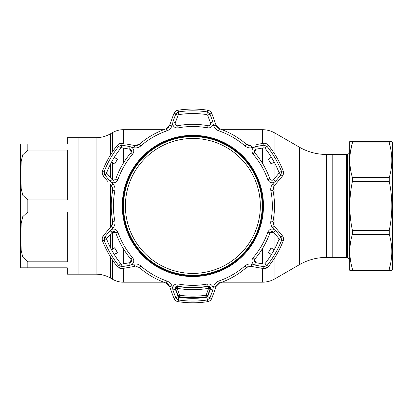 <?xml version="1.0" encoding="UTF-8"?>
<svg xmlns="http://www.w3.org/2000/svg" width="413" height="413" viewBox="0 0 413 413"><rect width="100%" height="100%" fill="white"/><g stroke="black" fill="none" stroke-linecap="round" stroke-linejoin="round"><path stroke-width="0.62" d="M110.421 256.793L110.421 278.037L112.589 279.291A21.528 21.528 0 0 0 123.353 282.177L163.718 282.177M27.826 261.811L67.293 261.811L67.293 211.946L27.826 211.946L22.725 216.701L21.197 223.361L20.696 236.917L21.208 250.495L22.756 257.129L27.826 261.811L27.826 267.825L67.293 267.825L67.293 274.191L78.057 274.191L78.057 137.674L96.069 137.674A28.703 28.703 0 0 0 110.421 133.827L112.589 132.578A21.528 21.528 0 0 1 123.353 129.692L163.718 129.692M222.013 282.177L262.379 282.177A25.116 25.116 0 0 0 274.934 278.811L299.497 264.63A53.819 53.819 0 0 1 326.409 257.418L332.79 257.418L332.79 154.447L332.79 257.418L346.548 257.418A1.435 1.435 0 0 1 347.565 257.841L349.295 259.57M222.013 129.692L262.379 129.692A25.116 25.116 0 0 1 274.934 133.058L274.934 154.467M346.548 257.418L346.548 154.447L326.409 154.447A53.819 53.819 0 0 1 299.497 147.24L274.934 133.058M110.421 278.037A28.703 28.703 0 0 0 96.069 274.191L78.057 274.191L78.057 137.674L67.293 137.674L67.293 144.044L27.826 144.044L27.826 150.058L22.725 154.813L21.197 161.473L20.696 175.029L21.208 188.602L22.756 195.235L27.826 199.923L67.293 199.923L67.293 150.058L27.826 150.058M25.642 144.044L20.696 144.044A7.176 7.176 0 0 0 20.65 144.849L20.65 267.015A7.176 7.176 0 0 0 20.696 267.825L24.537 267.825M27.826 267.825L20.696 267.825M20.696 144.044L27.826 144.044M25.048 267.825L26.907 267.825M346.548 154.447A1.435 1.435 0 0 0 347.565 154.028L349.295 152.294M349.919 141.354L349.295 142.248L349.295 269.617L349.919 270.515M349.816 141.354L352.403 141.354L352.403 142.955C348.97 154.441 348.97 165.98 352.403 177.58L352.403 181.452C348.97 197.77 348.97 214.094 352.403 230.418L352.403 234.29C348.97 245.771 348.97 257.309 352.403 268.909L352.403 270.515L349.816 270.515M390.223 141.354L352.403 141.354L391.834 141.354L392.35 142.248L392.35 269.617L391.834 270.515L351.427 270.515M389.242 141.354L389.242 142.955L352.403 142.955L350.637 150.606M352.403 177.58L389.242 177.58C392.675 166.098 392.675 154.555 389.242 142.955M389.242 177.58L389.242 181.452L352.403 181.452M352.403 230.418L389.242 230.418C392.675 214.094 392.675 197.77 389.242 181.452M389.242 230.418L389.242 234.29L352.403 234.29M390.455 264.134L389.242 268.909C392.675 257.428 392.675 245.885 389.242 234.29M352.403 268.909L389.242 268.909L389.242 270.515L390.223 270.515M352.403 141.354L351.422 141.354M390.76 141.354L390.502 141.354M249.901 266.251L250.836 266.333L249.901 266.251L246.375 267.572A81.624 81.624 0 0 1 219.489 283.091L216.19 286.338L211.874 298.196C211.1 300.122 209.685 301.278 207.636 301.671A96.869 96.869 0 0 1 178.096 301.671C176.046 301.284 174.637 300.122 173.858 298.196L169.542 286.338L166.243 283.091A81.624 81.624 0 0 1 139.357 267.572L135.831 266.251L139.357 267.572L140.776 265.936A79.461 79.461 0 0 0 166.945 281.046C169.361 281.945 171.023 283.571 171.937 285.93A2.69 0.439 160 0 1 169.542 286.338L173.858 298.196L175.499 300.509M263.262 268.527L250.836 266.333L263.262 268.527A2.69 0.459 100 0 0 264.026 266.715L267.035 265.507A95.135 95.135 0 0 0 281.542 240.381L281.083 237.17L275.724 230.753L273.587 232.23C272.11 231.048 270.887 231.27 269.906 232.901A81.624 81.624 0 0 1 254.744 259.168C253.819 260.835 254.238 262.007 255.998 262.689L254.418 259.674M119.207 268.078L121.536 268.605L117.338 266.597L118.19 267.438M171.937 285.93L172.639 287.835C173.346 285.037 175.174 283.752 178.111 283.979A79.43 79.43 0 0 0 207.62 283.979C210.558 283.752 212.385 285.037 213.093 287.835L213.795 285.93C214.719 283.561 216.381 281.934 218.787 281.046A79.461 79.461 0 0 0 244.955 265.936C246.938 264.294 249.184 263.67 251.682 264.057L253.68 264.403C251.61 262.389 251.414 260.164 253.081 257.738A79.43 79.43 0 0 0 267.836 232.178C269.106 229.52 271.129 228.585 273.907 229.365L272.611 227.806C271.021 225.823 270.443 223.567 270.876 221.043A79.461 79.461 0 0 0 270.876 190.821C270.448 188.287 271.026 186.031 272.611 184.059L273.907 182.505C271.129 183.284 269.106 182.35 267.836 179.691A79.43 79.43 0 0 0 253.081 154.132C251.414 151.705 251.61 149.48 253.68 147.467L251.682 147.813C249.168 148.195 246.928 147.565 244.955 145.928A79.461 79.461 0 0 0 218.787 130.818C216.371 129.925 214.708 128.293 213.795 125.939L213.093 124.034C212.385 126.832 210.558 128.118 207.62 127.885A79.43 79.43 0 0 0 178.111 127.885C175.174 128.118 173.352 126.832 172.639 124.034L171.937 125.939C171.013 128.304 169.351 129.935 166.945 130.818A79.461 79.461 0 0 0 140.776 145.928C138.794 147.57 136.553 148.2 134.055 147.813L132.052 147.467C134.122 149.48 134.323 151.7 132.656 154.132A79.43 79.43 0 0 0 117.896 179.691C116.626 182.345 114.602 183.284 111.825 182.505L113.126 184.059C114.711 186.046 115.289 188.297 114.855 190.821A79.461 79.461 0 0 0 114.855 221.043C115.284 223.583 114.711 225.834 113.126 227.806L111.825 229.365C114.602 228.58 116.626 229.52 117.896 232.178A79.43 79.43 0 0 0 132.656 257.738C134.318 260.164 134.122 262.384 132.052 264.403L134.055 264.057C136.564 263.675 138.804 264.299 140.776 265.936M172.639 287.835L172.933 290.102L175.809 297.954L178.359 299.952A95.135 95.135 0 0 0 207.372 299.952L209.923 297.954L212.798 290.102L210.454 288.986C210.744 287.118 209.933 286.168 208.028 286.137A81.624 81.624 0 0 1 177.704 286.137C175.799 286.168 174.988 287.118 175.277 288.986L177.1 286.106M175.38 289.265L178.07 296.658L178.777 297.241A92.388 92.388 0 0 0 206.954 297.241L207.662 296.658L210.454 288.986L208.601 286.106M264.196 264.124L264.898 263.788L264.196 264.124M254.429 152.221L255.998 149.176C254.238 149.862 253.814 151.034 254.744 152.702A81.624 81.624 0 0 1 269.906 178.963L271.94 180.409L273.587 179.64L278.646 173.61M175.164 123.874L175.277 122.878C174.962 124.53 175.633 125.495 177.301 125.769L177.704 125.733A81.624 81.624 0 0 1 208.028 125.733L208.431 125.769C210.098 125.495 210.775 124.53 210.454 122.878L207.76 115.485M113.797 180.409L115.826 178.963L113.797 180.409L112.145 179.64L110.008 181.111L111.825 182.505M121.536 264.124L120.839 263.788L117.338 266.597A96.869 96.869 0 0 1 102.569 241.011L106.75 239.385L106.9 238.487L106.75 239.385A92.388 92.388 0 0 0 120.839 263.788L121.69 264.108L121.892 266.684L129.94 265.28L129.734 262.689C131.494 262.007 131.917 260.83 130.993 259.168A81.624 81.624 0 0 1 115.826 232.901C114.845 231.27 113.621 231.048 112.145 232.23L106.9 238.487L104.763 237.026L104.19 240.381A95.135 95.135 0 0 0 118.696 265.507L121.892 266.684M111.825 229.365L110.008 230.753L112.145 232.23L115.552 232.369M110.008 230.753L104.763 237.026M121.98 264.057L129.734 262.689L131.303 259.648M129.94 265.28L132.052 264.403M111.458 249.612L114.675 247.795L117.519 252.72L114.633 247.955L111.546 249.777M114.236 254.439L117.359 252.679M117.519 252.72L114.334 254.599M104.649 237.17A2.69 0.459 -140 0 1 103.462 235.601L111.572 225.937A2.69 0.439 40 0 0 113.126 227.806M112.496 224.352L111.572 225.937L112.734 221.456A81.624 81.624 0 0 1 112.734 190.414L111.572 185.927A2.69 0.439 -40 0 1 113.126 184.059M117.896 179.691L115.826 178.963A81.624 81.624 0 0 1 130.993 152.702C131.912 151.034 131.494 149.862 129.734 149.176L131.319 152.191M107.086 173.61L112.145 179.64M132.052 147.467L129.94 146.584L129.734 149.176L121.69 147.756L120.839 148.081L121.98 147.808M108.139 181.834L103.462 176.263C102.181 174.632 101.882 172.83 102.569 170.858A96.869 96.869 0 0 1 117.338 145.273C118.701 143.693 120.41 143.053 122.47 143.342A2.69 0.459 100 0 0 121.706 145.154L118.696 146.362L120.839 148.081A92.388 92.388 0 0 0 106.75 172.479L106.9 173.383L106.75 172.479L104.19 171.488L104.649 174.699L110.008 181.111M114.334 157.27L117.519 159.15L114.675 164.075L117.359 159.191L114.236 157.43M111.546 162.092L114.633 163.915M114.675 164.075L111.458 162.257M117.338 145.273L118.696 146.362A95.135 95.135 0 0 0 104.19 171.488L102.569 170.858L102.233 172.242M106.9 173.383L104.763 174.844M106.9 180.362L103.462 176.263A2.69 0.459 -40 0 1 104.649 174.699M121.69 147.756L121.706 145.154M129.94 146.584L121.892 145.18M127.421 144.214L134.896 145.531A2.69 0.439 100 0 0 134.055 147.813M136.729 145.536L134.896 145.531L139.357 144.297A81.624 81.624 0 0 1 166.243 128.773L169.542 125.526A2.69 0.439 20 0 1 171.937 125.939M175.277 122.878L178.07 115.206L175.277 122.878L172.933 121.763L172.639 124.034M207.662 115.206L206.954 114.628L207.662 115.206L209.99 114.091L207.372 111.913A95.135 95.135 0 0 0 178.359 111.913L175.742 114.091L178.07 115.206L178.777 114.628L178.07 115.206M207.636 110.194L206.954 114.628A92.388 92.388 0 0 0 178.777 114.628L178.096 110.194A96.869 96.869 0 0 1 207.636 110.194C209.685 110.586 211.095 111.742 211.874 113.673A2.69 0.459 160 0 0 209.923 113.916M175.742 114.091L172.933 121.763M176.728 110.596L178.096 110.194C176.046 110.586 174.632 111.747 173.858 113.673L169.542 125.526L173.858 113.673A2.69 0.459 20 0 1 175.809 113.916M210.454 122.878L212.798 121.763L209.99 114.091M213.093 124.034L212.798 121.763M217.104 127.121L216.19 125.526L211.874 113.673L216.19 125.526A2.69 0.439 160 0 0 213.795 125.939M216.19 125.526L219.489 128.773A81.624 81.624 0 0 1 246.375 144.297L250.836 145.531A2.69 0.439 80 0 1 251.682 147.813M263.752 147.808L255.998 149.176L255.792 146.584L253.68 147.467M271.94 180.409L269.906 178.963L267.836 179.691M256.731 144.493L263.262 143.342C265.316 143.048 267.025 143.693 268.393 145.273L264.898 148.081L264.041 147.756L264.898 148.081A92.388 92.388 0 0 1 278.981 172.479L278.837 173.383L280.969 174.844L281.542 171.488A95.135 95.135 0 0 0 267.035 146.362L263.84 145.18L264.041 147.756M271.098 163.915L268.218 159.15L271.098 163.915L274.186 162.092M271.496 157.43L268.373 159.191M268.218 159.15L271.398 157.27M263.84 145.18L255.792 146.584M263.262 143.342A2.69 0.459 80 0 1 264.026 145.154M267.361 144.287L268.393 145.273A96.869 96.869 0 0 1 283.163 170.858C283.85 172.825 283.55 174.627 282.27 176.263A2.69 0.459 -140 0 0 281.083 174.699M273.587 179.64L275.724 181.111L280.969 174.844M273.907 182.505L275.724 181.111M272.611 184.059A2.69 0.439 40 0 1 274.16 185.927L272.998 190.414A81.624 81.624 0 0 1 272.998 221.456L274.16 225.937L282.27 235.601C283.55 237.238 283.85 239.039 283.163 241.011A96.869 96.869 0 0 1 268.393 266.597L264.196 268.605M282.27 176.263L274.16 185.927L282.27 176.263L283.457 173.687M270.164 232.395L273.587 232.23L278.837 238.487L280.969 237.026M278.646 238.26L278.981 239.385L283.163 241.011L283.499 239.628M274.186 249.777L271.098 247.955L268.373 252.679L271.496 254.439M274.278 249.612A92.388 92.388 0 0 1 271.398 254.599L268.218 252.72L271.098 247.955M268.393 266.597L264.898 263.788A92.388 92.388 0 0 0 278.981 239.385M253.68 264.403L255.792 265.28L255.998 262.689L263.752 264.057M255.792 265.28L264.026 266.715M264.041 264.108L263.84 266.684M275.724 230.753L273.907 229.365M207.76 296.384L207.662 296.658L209.99 297.778M172.933 290.102L175.277 288.986M178.07 296.658L175.742 297.778M212.798 290.102L213.093 287.835M175.809 297.954A2.69 0.459 160 0 1 173.858 298.196M209.923 297.954A2.69 0.459 20 0 0 211.874 298.196L216.19 286.338L217.46 284.356M213.795 285.93A2.69 0.439 20 0 0 216.19 286.338M251.682 264.057A2.69 0.439 100 0 1 250.836 266.333M281.083 237.17A2.69 0.459 -40 0 0 282.27 235.601M272.611 227.806A2.69 0.439 -40 0 0 274.16 225.937L273.076 223.841M102.569 241.011C101.882 239.044 102.181 237.243 103.462 235.601L102.274 238.182M121.706 266.715A2.69 0.459 80 0 0 122.47 268.527L121.536 268.605M134.896 266.333L122.47 268.527L134.896 266.333A2.69 0.439 80 0 1 134.055 264.057M111.572 225.937L108.345 229.783M107.106 231.259L103.462 235.601M112.826 222.607L112.646 223.877M111.572 185.927L112.656 188.023M112.826 189.237L112.734 190.414L114.855 190.821M102.228 172.273L102.274 173.687M122.47 143.342L119.646 143.605M134.896 145.531L129.95 144.658M138.412 144.953L137.219 145.433M169.542 125.526L168.272 127.514M167.306 128.267L166.243 128.773L166.945 130.818M176.697 110.612L175.499 111.355M211.874 113.673L210.232 111.355M218.446 128.283L217.439 127.488M250.836 145.531L248.481 145.422M247.346 144.968L246.375 144.297L244.955 145.928M267.335 144.271L266.091 143.605M272.905 189.262L273.086 187.992M273.236 187.517L274.16 185.927M272.905 222.633L272.998 221.456L270.876 221.043M278.424 231.017L274.16 225.937M283.504 239.592L283.457 238.182M265.389 268.476L266.504 268.089M266.53 268.073L267.541 267.443M246.809 267.232L248.084 266.571M218.425 283.597L219.489 283.091L218.787 281.046M206.954 297.241L207.636 301.671L209.004 301.268M209.035 301.258L210.232 300.509M167.286 283.581L168.292 284.376M168.628 284.748L169.542 286.338M210.289 287.861A1.791 1.791 0 0 1 210.191 288.62L208.617 288.305C198.116 290.122 187.616 290.122 177.12 288.305L175.54 288.62A1.791 1.791 180 0 1 175.442 287.861M210.3 288.016A1.791 1.791 0 0 0 209.499 286.524L208.25 286.4C197.997 288.16 187.739 288.16 177.482 286.4L176.227 286.529A1.791 1.791 0 0 0 175.463 287.706A1.791 1.791 -170.2 0 1 176.227 286.529M210.191 288.62L207.698 295.61L206.092 295.305L206.232 296.782C197.321 297.887 188.411 297.887 179.5 296.782L179.64 295.305C188.457 296.405 197.275 296.405 206.092 295.305L208.617 288.305L208.25 286.4M206.232 297.03A107.633 107.633 0 0 1 179.5 297.03L179.5 296.782A1.791 1.791 180 0 1 178.034 295.61L175.54 288.62A1.791 1.791 -170.2 0 1 175.463 287.706A1.791 1.791 0 0 0 175.432 288.016M177.482 286.4L177.12 288.305L179.64 295.305L178.034 295.61M125.438 208.286A67.469 67.469 0 0 0 195.22 273.365A67.469 67.469 0 0 0 260.293 203.578A67.469 67.469 0 0 0 190.512 138.505A67.469 67.469 0 0 0 125.438 208.286M262.157 203.516A69.338 69.338 0 0 1 195.287 275.228A69.338 69.338 0 0 1 123.575 208.353A69.338 69.338 0 0 1 190.445 136.641A69.338 69.338 0 0 1 262.157 203.516M110.421 133.827L110.421 155.076M110.421 164.245L110.421 177.58M110.421 184.559L110.421 227.31M110.421 234.285L110.421 247.624M112.589 132.578L112.589 151.71M112.589 162.898L112.589 180.037M112.589 187.801L112.589 191.162M112.589 220.707L112.589 224.068M112.589 231.827L112.589 248.972M112.589 260.154L112.589 279.291M123.353 129.692L123.353 143.497M123.353 148.05L123.353 163.15M123.353 248.719L123.353 263.814M123.353 268.367L123.353 282.177M262.379 129.692L262.379 143.497M262.379 148.05L262.379 163.15M262.379 248.719L262.379 263.814M262.379 268.367L262.379 282.177M274.934 163.507L274.934 178.029M274.934 185.009L274.934 226.861M274.934 233.835L274.934 248.358M274.934 257.397L274.934 278.811M299.497 147.24L299.497 264.63M326.409 154.447L326.409 257.418M96.069 137.674L96.069 274.191M27.826 199.923L27.826 211.946M347.565 154.028L347.565 257.841M192.866 302.806A96.869 96.869 0 0 1 178.096 301.671L178.777 297.241M192.866 135.34A70.597 70.597 0 0 1 263.463 205.932A70.597 70.597 0 0 1 192.866 276.529A70.597 70.597 0 0 1 122.269 205.932A70.597 70.597 0 0 1 192.866 135.34M192.866 275.884A69.952 69.952 0 0 0 262.818 205.932A69.952 69.952 0 0 0 192.866 135.98A69.952 69.952 0 0 0 122.914 205.932A69.952 69.952 0 0 0 192.866 275.884M192.866 275.869A69.936 69.936 0 0 1 122.929 205.932A69.936 69.936 0 0 1 192.866 136.001A69.936 69.936 0 0 1 262.802 205.932A69.936 69.936 0 0 1 192.866 275.869M192.866 136.538A69.394 69.394 0 0 0 123.472 205.932A69.394 69.394 0 0 0 192.866 275.332A69.394 69.394 0 0 0 262.26 205.932A69.394 69.394 0 0 0 192.866 136.538M177.704 125.733L178.111 127.885M132.656 257.738L130.993 259.168M117.896 232.178L115.826 232.901M112.734 221.456L114.855 221.043M132.656 154.132L130.993 152.702M139.357 144.297L140.776 145.928M208.028 125.733L207.62 127.885M219.489 128.773L218.787 130.818M254.744 152.702L253.081 154.132M283.163 170.858L278.981 172.479M253.081 257.738L254.744 259.168M267.836 232.178L269.906 232.901M178.111 283.979L177.704 286.137M207.62 283.979L208.028 286.137M166.945 281.046L166.243 283.091M244.955 265.936L246.375 267.572M270.876 190.821L272.998 190.414"/></g></svg>
